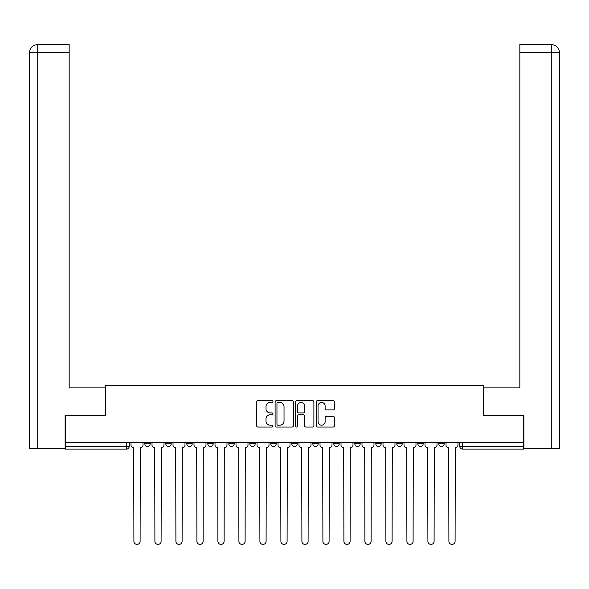 <?xml version="1.0" encoding="UTF-8"?>
<svg xmlns="http://www.w3.org/2000/svg" width="589" height="589" viewBox="0 0 589 589"><rect width="100%" height="100%" fill="white"/><g stroke="black" fill="none" stroke-linecap="round" stroke-linejoin="round"><path stroke-width="0.88" d="M272.965 401.543A0.928 0.928 0 0 0 272.037 400.623L257.997 400.623A1.318 1.318 0 0 0 256.679 401.941L256.679 425.722A1.318 1.318 0 0 0 257.997 427.047L272.037 427.047A0.928 0.928 0 0 0 272.965 426.119A0.928 0.928 0 0 0 272.037 425.199L270.218 425.199A4.226 4.226 0 0 1 265.992 420.966L265.992 418.985A4.226 4.226 0 0 1 270.218 414.759L272.037 414.759A0.928 0.928 0 0 0 272.965 413.831A0.928 0.928 0 0 0 272.037 412.911L270.218 412.911A4.226 4.226 0 0 1 265.992 408.678L265.992 406.697A4.226 4.226 0 0 1 270.218 402.471L272.037 402.471A0.928 0.928 0 0 0 272.965 401.543M375.804 442.236L375.804 443.716L381.193 443.716A2.695 2.695 0 0 1 378.499 446.41A2.695 2.695 0 0 1 375.804 443.716L375.804 442.236M312.811 442.236L312.811 443.716L318.193 443.716A2.695 2.695 0 0 1 315.498 446.41A2.695 2.695 0 0 1 312.811 443.716L312.811 442.236M270.807 442.236L270.807 443.716L276.189 443.716A2.695 2.695 0 0 1 273.502 446.41A2.695 2.695 0 0 1 270.807 443.716L270.807 442.236M249.81 442.236L249.81 443.716L255.192 443.716A2.695 2.695 0 0 1 252.504 446.41A2.695 2.695 0 0 1 249.81 443.716L249.81 442.236M207.807 442.236L207.807 443.716L213.196 443.716A2.695 2.695 0 0 1 210.501 446.41A2.695 2.695 0 0 1 207.807 443.716L207.807 442.236M333.116 409.937A1.318 1.318 0 0 0 334.434 408.611L334.434 401.941A1.318 1.318 0 0 0 333.116 400.623L317.523 400.623A1.318 1.318 0 0 0 316.205 401.941L316.205 425.722A1.318 1.318 0 0 0 317.523 427.047L333.116 427.047A1.318 1.318 0 0 0 334.434 425.722L334.434 417.667A1.318 1.318 0 0 0 333.116 416.342L326.446 416.342A1.318 1.318 0 0 0 325.121 417.667L325.121 421.665A3.534 3.534 0 0 1 321.587 425.199A3.534 3.534 0 0 1 318.053 421.665L318.053 406.005A3.534 3.534 0 0 1 321.587 402.471A3.534 3.534 0 0 1 325.121 406.005L325.121 408.611A1.318 1.318 0 0 0 326.446 409.937L333.116 409.937M37.725 448.428L29.45 448.428L29.45 52.671C29.936 47.768 32.623 45.073 37.519 44.595L69.163 44.595L69.163 52.671L37.725 52.671L37.725 448.428L65.121 448.428L65.121 415.451L105.637 415.451L105.637 385.427L483.363 385.427L483.363 415.451L523.474 415.451L523.474 442.236L65.526 442.236L65.526 446.41L129.197 446.41L129.197 442.236L129.197 446.41A2.695 2.695 0 0 1 126.502 449.098L65.526 449.098L65.526 446.41M65.526 415.451L65.526 442.236M293.344 401.941A1.318 1.318 0 0 0 292.026 400.623L276.432 400.623A1.318 1.318 0 0 0 275.107 401.941L275.107 425.722A1.318 1.318 0 0 0 276.432 427.047L292.026 427.047A1.318 1.318 0 0 0 293.344 425.722L293.344 401.941M296.974 400.623L312.568 400.623A1.318 1.318 0 0 1 313.893 401.941L313.893 425.722A1.318 1.318 0 0 1 312.568 427.047L305.897 427.047A1.318 1.318 0 0 1 304.572 425.722L304.572 416.077A1.318 1.318 0 0 0 303.254 414.759L298.829 414.759A1.318 1.318 0 0 0 297.504 416.077L297.504 426.119A0.928 0.928 0 0 1 296.584 427.047A0.928 0.928 0 0 1 295.656 426.119L295.656 401.941A1.318 1.318 0 0 1 296.974 400.623M459.803 442.236L459.803 446.41L523.474 446.41L523.474 449.098L462.498 449.098A2.695 2.695 0 0 1 459.803 446.41M523.474 442.236L523.474 446.41M444.187 442.236L444.187 443.716A2.695 2.695 0 0 1 441.492 446.41A2.695 2.695 0 0 1 438.805 443.716L444.187 443.716M438.805 442.236L438.805 443.716M423.189 442.236L423.189 443.716A2.695 2.695 0 0 1 420.494 446.41A2.695 2.695 0 0 1 417.807 443.716A2.695 2.695 0 0 0 420.494 446.41M417.807 442.236L417.807 443.716L423.189 443.716M402.191 442.236L402.191 443.716A2.695 2.695 0 0 1 399.497 446.41A2.695 2.695 0 0 1 396.802 443.716A2.695 2.695 0 0 0 399.497 446.41M396.802 442.236L396.802 443.716L402.191 443.716M381.193 442.236L381.193 443.716A2.695 2.695 0 0 1 378.499 446.41M360.188 442.236L360.188 443.716A2.695 2.695 0 0 1 357.501 446.41A2.695 2.695 0 0 1 354.806 443.716L360.188 443.716M354.806 442.236L354.806 443.716M339.19 442.236L339.19 443.716A2.695 2.695 0 0 1 336.496 446.41A2.695 2.695 0 0 1 333.808 443.716L339.19 443.716L339.19 442.236M333.808 442.236L333.808 443.716M318.193 442.236L318.193 443.716M297.195 442.236L297.195 443.716A2.695 2.695 0 0 1 294.5 446.41A2.695 2.695 0 0 1 291.805 443.716L297.195 443.716L297.195 442.236M291.805 442.236L291.805 443.716M276.189 442.236L276.189 443.716L276.189 442.236M255.192 443.716L255.192 442.236L255.192 443.716A2.695 2.695 0 0 1 252.504 446.41M234.194 442.236L234.194 443.716A2.695 2.695 0 0 1 231.499 446.41A2.695 2.695 0 0 1 228.812 443.716A2.695 2.695 0 0 0 231.499 446.41A2.695 2.695 0 0 0 234.194 443.716L234.194 442.236M228.812 442.236L228.812 443.716L234.194 443.716M213.196 442.236L213.196 443.716M192.198 442.236L192.198 443.716A2.695 2.695 0 0 1 189.503 446.41A2.695 2.695 0 0 1 186.809 443.716A2.695 2.695 0 0 0 189.503 446.41A2.695 2.695 0 0 0 192.198 443.716L186.809 443.716L186.809 442.236M165.811 442.236L165.811 443.716L171.193 443.716L171.193 442.236L171.193 443.716A2.695 2.695 0 0 1 168.506 446.41A2.695 2.695 0 0 1 165.811 443.716A2.695 2.695 0 0 0 168.506 446.41M144.813 442.236L144.813 443.716L150.195 443.716L150.195 442.236L150.195 443.716A2.695 2.695 0 0 1 147.508 446.41A2.695 2.695 0 0 1 144.813 443.716A2.695 2.695 0 0 0 147.508 446.41M126.502 442.236L126.502 449.098A2.695 2.695 0 0 0 129.197 446.41M277.883 402.471A0.928 0.928 0 0 0 276.963 403.391L276.963 424.271A0.928 0.928 0 0 0 277.883 425.199L279.797 425.199A4.226 4.226 0 0 0 284.031 420.966L284.031 406.697A4.226 4.226 0 0 0 279.797 402.471L277.883 402.471M304.572 406.071A3.534 3.534 0 0 0 301.038 402.537A3.534 3.534 0 0 0 297.504 406.071L297.504 411.586A1.318 1.318 0 0 0 298.829 412.911L303.254 412.911A1.318 1.318 0 0 0 304.572 411.586L304.572 406.071M131.016 442.236L131.016 445.063A2.695 2.695 0 0 0 133.703 447.758L133.909 541.313A3.1 3.1 0 0 0 137.001 544.405A3.1 3.1 0 0 0 140.101 541.313L140.3 447.758A2.695 2.695 0 0 0 142.994 445.063L142.994 442.236M152.014 442.236L152.014 445.063A2.695 2.695 0 0 0 154.708 447.758L154.907 541.313A3.1 3.1 0 0 0 158.007 544.405A3.1 3.1 0 0 0 161.099 541.313L161.305 447.758A2.695 2.695 0 0 0 163.992 445.063L163.992 442.236M173.011 442.236L173.011 445.063A2.695 2.695 0 0 0 175.706 447.758L175.905 541.313A3.1 3.1 0 0 0 179.004 544.405A3.1 3.1 0 0 0 182.097 541.313L182.303 447.758A2.695 2.695 0 0 0 184.99 445.063L184.99 442.236M105.505 415.451L105.505 387.856L69.163 387.856L69.163 52.671M37.527 44.595C32.616 45.081 29.921 47.768 29.45 52.671L29.45 367.661L29.45 52.671L37.725 52.671L37.725 44.595L69.163 44.595M483.495 415.451L483.495 387.856L519.837 387.856L519.837 44.595L551.473 44.595L551.275 52.671L519.837 52.671M559.55 367.661L559.55 52.671L559.55 448.428L523.879 448.428L523.879 415.451L523.474 415.451M551.275 448.428L551.275 52.671L559.55 52.671C559.064 47.768 556.377 45.073 551.481 44.595M194.009 442.236L194.009 445.063A2.695 2.695 0 0 0 196.704 447.758L196.91 541.313A3.1 3.1 0 0 0 200.002 544.405A3.1 3.1 0 0 0 203.102 541.313L203.301 447.758A2.695 2.695 0 0 0 205.995 445.063L205.995 442.236M215.014 442.236L215.014 445.063A2.695 2.695 0 0 0 217.702 447.758L217.908 541.313A3.1 3.1 0 0 0 221 544.405A3.1 3.1 0 0 0 224.1 541.313L224.299 447.758A2.695 2.695 0 0 0 226.993 445.063L226.993 442.236M236.012 442.236L236.012 445.063A2.695 2.695 0 0 0 238.707 447.758L238.906 541.313A3.1 3.1 0 0 0 241.998 544.405A3.1 3.1 0 0 0 245.098 541.313L245.296 447.758A2.695 2.695 0 0 0 247.991 445.063L247.991 442.236M257.01 442.236L257.01 445.063A2.695 2.695 0 0 0 259.705 447.758L259.904 541.313A3.1 3.1 0 0 0 263.003 544.405A3.1 3.1 0 0 0 266.095 541.313L266.302 447.758A2.695 2.695 0 0 0 268.989 445.063L268.989 442.236M278.008 442.236L278.008 445.063A2.695 2.695 0 0 0 280.703 447.758L280.901 541.313A3.1 3.1 0 0 0 284.001 544.405A3.1 3.1 0 0 0 287.093 541.313L287.299 447.758A2.695 2.695 0 0 0 289.994 445.063L289.994 442.236M299.006 442.236L299.006 445.063A2.695 2.695 0 0 0 301.701 447.758L301.907 541.313A3.1 3.1 0 0 0 304.999 544.405A3.1 3.1 0 0 0 308.099 541.313L308.297 447.758A2.695 2.695 0 0 0 310.992 445.063L310.992 442.236M320.011 442.236L320.011 445.063A2.695 2.695 0 0 0 322.698 447.758L322.905 541.313A3.1 3.1 0 0 0 325.997 544.405A3.1 3.1 0 0 0 329.096 541.313L329.295 447.758A2.695 2.695 0 0 0 331.99 445.063L331.99 442.236M341.009 442.236L341.009 445.063A2.695 2.695 0 0 0 343.704 447.758L343.902 541.313A3.1 3.1 0 0 0 347.002 544.405A3.1 3.1 0 0 0 350.094 541.313L350.293 447.758A2.695 2.695 0 0 0 352.988 445.063L352.988 442.236M362.007 442.236L362.007 445.063A2.695 2.695 0 0 0 364.701 447.758L364.9 541.313A3.1 3.1 0 0 0 368 544.405A3.1 3.1 0 0 0 371.092 541.313L371.298 447.758A2.695 2.695 0 0 0 373.986 445.063L373.986 442.236M383.005 442.236L383.005 445.063A2.695 2.695 0 0 0 385.699 447.758L385.898 541.313A3.1 3.1 0 0 0 388.998 544.405A3.1 3.1 0 0 0 392.09 541.313L392.296 447.758A2.695 2.695 0 0 0 394.991 445.063L394.991 442.236M404.01 442.236L404.01 445.063A2.695 2.695 0 0 0 406.697 447.758L406.903 541.313A3.1 3.1 0 0 0 409.996 544.405A3.1 3.1 0 0 0 413.095 541.313L413.294 447.758A2.695 2.695 0 0 0 415.989 445.063L415.989 442.236M425.008 442.236L425.008 445.063A2.695 2.695 0 0 0 427.695 447.758L427.901 541.313A3.1 3.1 0 0 0 430.993 544.405A3.1 3.1 0 0 0 434.093 541.313L434.292 447.758A2.695 2.695 0 0 0 436.986 445.063L436.986 442.236M446.006 442.236L446.006 445.063A2.695 2.695 0 0 0 448.7 447.758L448.899 541.313A3.1 3.1 0 0 0 451.999 544.405A3.1 3.1 0 0 0 455.091 541.313L455.297 447.758A2.695 2.695 0 0 0 457.984 445.063L457.984 442.236M462.498 442.236L462.498 449.098M29.45 52.671L29.45 367.661"/></g></svg>
